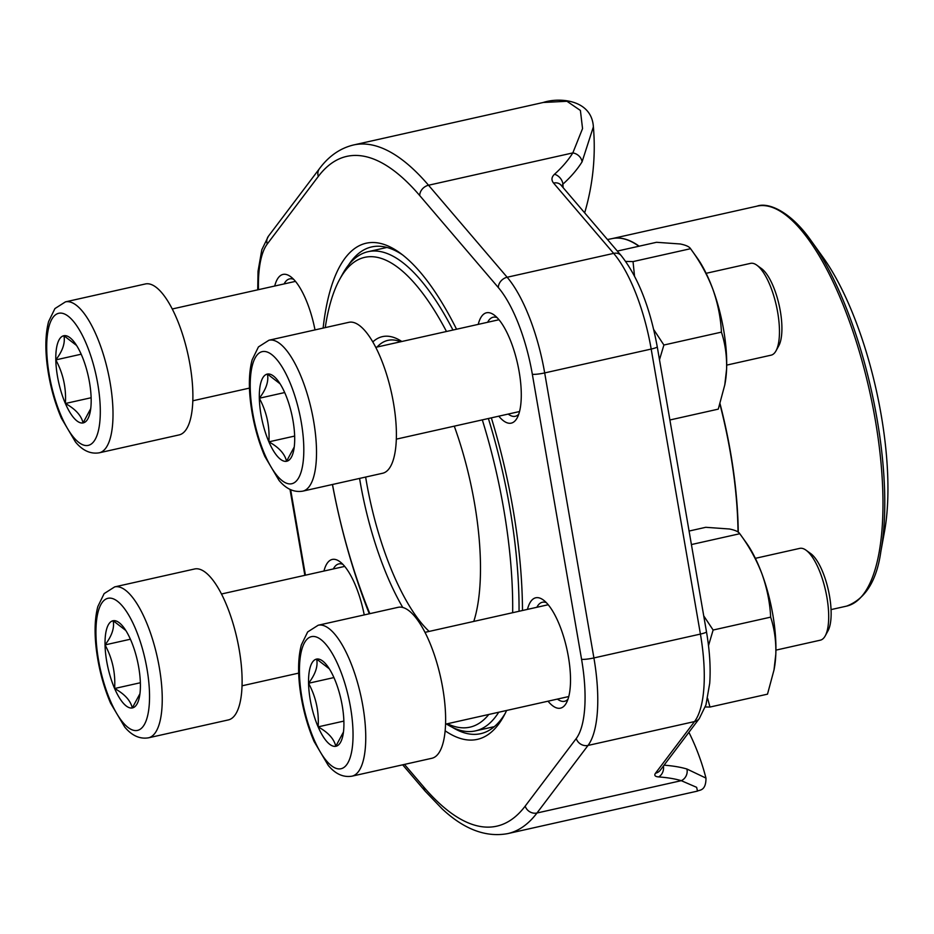 <?xml version="1.0" encoding="UTF-8"?>
<svg xmlns="http://www.w3.org/2000/svg" width="934" height="934" viewBox="0 0 934 934"><rect width="100%" height="100%" fill="white"/><g stroke="black" fill="none" stroke-linecap="round" stroke-linejoin="round"><path stroke-width="1.4" d="M81.597 355.142A44.645 15.119 77.4 0 1 91.158 398.76A44.645 15.119 77.4 0 1 90.318 411.322A44.645 15.119 77.4 0 1 83.056 422.927A44.645 15.119 77.4 0 1 65.38 403.5A44.645 15.119 77.4 0 1 55.806 359.894A44.645 15.119 77.4 0 1 63.921 335.715A44.645 15.119 77.4 0 1 75.059 343.198A44.645 15.119 77.4 0 1 81.597 355.142M65.45 301.869L145.33 283.971A77.335 26.199 77.4 0 1 176.106 317.151A77.335 26.199 77.4 0 1 192.859 393.097A77.335 26.199 77.4 0 1 179.153 434.905L99.273 452.803C90.61 454.239 82.694 450.655 75.514 442.039L61.329 418.082C54.347 401.737 49.63 384.072 47.179 365.089C45.042 347.787 45.521 333.275 48.615 321.541L54.931 308.57L65.45 301.869A77.335 26.199 77.4 0 1 96.225 335.049A77.335 26.199 77.4 0 1 112.979 410.995A77.335 26.199 77.4 0 1 99.273 452.803M90.726 408.648L83.056 422.927C81.316 415.513 75.42 409.034 65.38 403.5C66.361 388.077 63.173 373.542 55.806 359.894C62.671 350.927 65.368 342.871 63.921 335.715L76.576 345.463M55.806 359.894L81.176 354.208M65.38 403.5L91.135 397.732M806.054 550.208L810.782 553.64A42.334 14.337 77.4 0 1 828.365 590.171A42.334 14.337 77.4 0 1 828.049 630.719L825.247 635.844A47.039 15.936 -102.6 0 0 828.68 614.759A47.039 15.936 -102.6 0 0 806.054 550.208A47.039 15.936 -102.6 0 0 799.773 548.375L755.361 558.334M334.337 678.504A44.645 15.119 77.4 0 1 343.899 722.122A44.645 15.119 77.4 0 1 343.058 734.684A44.645 15.119 77.4 0 1 335.796 746.289A44.645 15.119 77.4 0 1 318.12 726.862A44.645 15.119 77.4 0 1 308.559 683.256A44.645 15.119 77.4 0 1 316.661 659.077A44.645 15.119 77.4 0 1 327.799 666.561A44.645 15.119 77.4 0 1 334.337 678.504M318.19 625.231L398.071 607.334A77.335 26.199 77.4 0 1 428.846 640.514A77.335 26.199 77.4 0 1 445.6 716.46A77.335 26.199 77.4 0 1 431.893 758.268L352.013 776.166C343.35 777.602 335.434 774.017 328.254 765.401L314.069 741.444C307.088 725.099 302.371 707.435 299.919 688.451C297.783 671.149 298.261 656.637 301.355 644.904L307.671 631.933L318.19 625.231A77.335 26.199 77.4 0 1 348.966 658.412A77.335 26.199 77.4 0 1 365.719 734.357A77.335 26.199 77.4 0 1 352.013 776.166M775.921 650.134L820.344 640.175A47.039 15.936 -102.6 0 0 825.247 635.844M343.467 732.011L335.796 746.289C334.057 738.876 328.161 732.396 318.12 726.862C319.101 711.439 315.914 696.904 308.559 683.256C315.412 674.29 318.109 666.234 316.661 659.077L329.317 668.826M308.559 683.256L333.917 677.57M318.12 726.862L343.875 721.095M756.832 265.186L761.549 268.63A42.334 14.337 77.4 0 1 779.143 305.161A42.334 14.337 77.4 0 1 778.816 345.708L776.014 350.834A47.039 15.936 -102.6 0 0 779.446 329.737A47.039 15.936 -102.6 0 0 756.832 265.186A47.039 15.936 -102.6 0 0 750.539 263.365L706.127 273.312M285.103 393.494A44.645 15.119 77.4 0 1 294.677 437.1A44.645 15.119 77.4 0 1 293.836 449.674A44.645 15.119 77.4 0 1 286.563 461.279A44.645 15.119 77.4 0 1 268.887 441.84A44.645 15.119 77.4 0 1 259.325 398.234A44.645 15.119 77.4 0 1 267.428 374.055A44.645 15.119 77.4 0 1 278.565 381.551A44.645 15.119 77.4 0 1 285.103 393.494M268.969 340.221L348.849 322.323A77.335 26.199 77.4 0 1 379.613 355.504A77.335 26.199 77.4 0 1 396.366 431.45A77.335 26.199 77.4 0 1 382.66 473.246L302.779 491.144C294.117 492.592 286.201 489.007 279.021 480.391L264.836 456.434C257.854 440.089 253.137 422.413 250.697 403.43C248.549 386.139 249.028 371.627 252.122 359.882L258.438 346.923L268.969 340.221A77.335 26.199 77.4 0 1 299.732 373.402A77.335 26.199 77.4 0 1 316.486 449.336A77.335 26.199 77.4 0 1 302.779 491.144M726.699 365.112L771.11 355.165A47.039 15.936 -102.6 0 0 776.014 350.834M294.233 447.001L286.563 461.279C284.823 453.866 278.927 447.386 268.887 441.84C269.868 426.418 266.68 411.882 259.325 398.234C266.178 389.268 268.875 381.212 267.428 374.055L280.095 383.816M259.325 398.234L284.695 392.549M268.887 441.84L294.642 436.073M130.818 640.164A44.645 15.119 77.4 0 1 140.392 683.77A44.645 15.119 77.4 0 1 139.551 696.332A44.645 15.119 77.4 0 1 132.289 707.949A44.645 15.119 77.4 0 1 114.613 688.51A44.645 15.119 77.4 0 1 105.04 644.904A44.645 15.119 77.4 0 1 113.154 620.725A44.645 15.119 77.4 0 1 124.292 628.22A44.645 15.119 77.4 0 1 130.818 640.164M114.684 586.891L194.564 568.993A77.335 26.199 77.4 0 1 225.339 602.173A77.335 26.199 77.4 0 1 242.081 678.107A77.335 26.199 77.4 0 1 228.375 719.916L148.506 737.813C139.843 739.261 131.928 735.677 124.736 727.061L110.551 703.104C103.581 686.747 98.864 669.083 96.412 650.099C94.276 632.808 94.743 618.296 97.837 606.551L104.153 593.592L114.684 586.891A77.335 26.199 77.4 0 1 145.459 620.071A77.335 26.199 77.4 0 1 162.212 696.005A77.335 26.199 77.4 0 1 148.506 737.813M139.96 693.67L132.289 707.949C130.538 700.535 124.654 694.055 114.613 688.51C115.594 673.087 112.407 658.552 105.04 644.904C111.893 635.937 114.602 627.881 113.154 620.725L125.81 630.485M105.04 644.904L130.41 639.218M114.613 688.51L140.369 682.742M323.129 328.079A254.235 86.126 77.4 0 1 400.137 253.056A254.235 86.126 77.4 0 1 456.563 329.235M491.342 417.848A254.235 86.126 77.4 0 1 522.491 610.509M506.613 710.47A254.235 86.126 77.4 0 1 503.858 715.958A254.235 86.126 77.4 0 1 445.144 730.797M369.304 613.778A254.235 86.126 77.4 0 1 332.434 484.501M274.713 286.026A56.554 19.159 77.4 0 1 290.567 276.616A56.554 19.159 77.4 0 1 315.003 329.9M323.946 571.048A56.554 19.159 77.4 0 1 339.801 561.638A56.554 19.159 77.4 0 1 364.237 614.922M478.22 324.378A56.554 19.159 77.4 0 1 494.074 314.968A56.554 19.159 77.4 0 1 517.576 363.77A56.554 19.159 77.4 0 1 517.144 417.93A56.554 19.159 77.4 0 1 498.791 416.179M527.453 609.388A56.554 19.159 77.4 0 1 543.308 599.978A56.554 19.159 77.4 0 1 566.81 648.78A56.554 19.159 77.4 0 1 566.378 702.94A56.554 19.159 77.4 0 1 548.024 701.201M584.661 212.835A232.006 232.006 0 0 0 593.382 126.849L582.057 161.862A230.908 117.135 179.6 0 1 562.91 184.138A185.609 62.87 77.4 0 1 563.109 187.606M664.074 765.179A230.908 59.986 -18.2 0 1 686.934 769.021L705.964 778.104A232.006 232.006 0 0 0 688.907 732.314M697.5 791.075L696.624 787.327L681.271 780.672L536.968 813.012A352.842 119.517 77.4 0 1 507.757 833.607L697.5 791.098C699.134 789.802 706.022 791.402 705.976 778.104M561.789 186.076L562.91 184.138A9.667 7.227 48 0 0 554.492 174.249A221.276 112.255 -0.4 0 0 572.834 152.907L582.547 128.577L580.399 110.457L566.973 101.281L543.39 102.471M452.196 727.236A249.401 84.48 -102.6 0 0 480.706 733.669A249.401 84.48 -102.6 0 0 505.282 713.249M402.577 254.9A249.401 84.48 -102.6 0 0 371.65 246.926A249.401 84.48 -102.6 0 0 348.604 264.906M557.423 699.087A50.751 17.186 -102.6 0 0 564.533 701.306A50.751 17.186 -102.6 0 0 567.977 699.227M546.343 602.652A50.751 17.186 -102.6 0 0 542.339 602.255A50.751 17.186 -102.6 0 0 536.852 607.287M508.189 414.077A50.751 17.186 -102.6 0 0 515.299 416.284A50.751 17.186 -102.6 0 0 518.744 414.217M497.11 317.642A50.751 17.186 -102.6 0 0 493.117 317.233A50.751 17.186 -102.6 0 0 487.63 322.277M342.825 564.311A50.751 17.186 -102.6 0 0 338.832 563.903A50.751 17.186 -102.6 0 0 333.345 568.934M293.603 279.289A50.751 17.186 -102.6 0 0 289.598 278.892A50.751 17.186 -102.6 0 0 284.111 283.924M560.925 185.06A9.667 7.659 139.5 0 0 553.57 183.064L613.65 253.383L507.15 277.246A102.95 34.873 77.4 0 1 544.685 372.923L593.907 657.945A102.95 34.873 77.4 0 1 588.023 745.437L536.968 813.012A9.667 8.745 -142.9 0 1 525.177 806.124L576.231 738.549A93.283 31.604 -102.6 0 0 581.567 659.276L532.333 374.254A93.283 31.604 -102.6 0 0 498.336 287.567L419.716 195.556A343.175 116.248 -102.6 0 0 318.307 176.444L267.252 244.019A93.283 31.604 -102.6 0 0 258.461 289.668M593.382 126.849C591.701 99.319 559.092 97.194 543.214 102.483L353.472 144.992A352.842 119.517 77.4 0 1 428.531 185.236L572.834 152.907A9.667 7.927 32.1 0 1 582.057 161.862M560.972 185.119L621.063 255.437C637.91 276.768 649.971 307.216 657.244 346.759L706.478 631.781C709.712 650.671 710.797 667.857 709.712 683.326L705.952 704.901L699.321 718.526L660.303 770.176A9.667 8.745 -142.9 0 1 655.505 773.212C653.998 775.372 655.026 776.609 658.598 776.925A9.667 7.881 94.1 0 0 663.444 766.02M686.934 769.021A9.667 8.745 106.6 0 1 681.271 780.672A221.276 57.488 161.8 0 0 658.598 776.925M402.776 607.485A159.504 54.032 77.4 0 1 374.767 541.977A159.504 54.032 77.4 0 1 359.578 478.418M372.806 341.937A159.504 54.032 77.4 0 1 401.83 341.494M454.274 426.161A159.504 54.032 77.4 0 1 473.783 621.414M332.492 484.489A240.703 81.538 -102.6 0 0 353.11 567.277A240.703 81.538 -102.6 0 0 369.841 613.661M447.444 723.733A240.703 81.538 -102.6 0 0 488.797 714.463M512.661 612.704A240.703 81.538 -102.6 0 0 482.306 419.868M446.487 331.488A240.703 81.538 -102.6 0 0 339.556 279.57A240.703 81.538 -102.6 0 0 325.254 327.601M339.556 279.57L342.439 274.304A245.537 83.173 77.4 0 1 368.054 251.69A245.537 83.173 77.4 0 1 452.955 330.041M488.389 418.514A245.537 83.173 77.4 0 1 519.047 611.28M498.721 712.245A245.537 83.173 77.4 0 1 475.429 730.89A245.537 83.173 77.4 0 1 446.405 723.967M880.867 551.445L884.486 531.656A179.807 60.908 -102.6 0 0 823.029 257.329L811.307 240.984A203.484 68.929 77.4 0 1 858.416 342.218A203.484 68.929 77.4 0 1 880.867 551.445C876.757 580.785 865.351 598.998 846.648 606.108A204.943 69.42 -102.6 0 0 856.49 342.276A204.943 69.42 -102.6 0 0 757.03 206.145L612.435 238.544M365.638 477.064A154.67 52.397 -102.6 0 0 380.488 539.478A154.67 52.397 -102.6 0 0 429.138 631.419M400.593 341.774A154.67 52.397 -102.6 0 0 387.925 340.361A154.67 52.397 -102.6 0 0 377.067 347.039M707.633 698.434L709.98 707.05L767.503 694.16L774.006 669.947L775.815 654.139A82.169 27.833 77.4 0 1 774.356 668.114L774.017 669.958M709.98 707.05L705.275 706.956M770.667 617.14C774.449 628.734 776.166 641.063 775.815 654.139A82.169 27.833 77.4 0 0 761.969 573.92C767.024 588.175 769.931 602.582 770.667 617.14L713.132 630.03L708.497 645.616M689.07 531.049L705.765 527.301L729.512 529.006C735.116 530.138 738.549 531.703 739.786 533.723L746.266 542.747A82.169 27.833 77.4 0 1 761.969 573.92C756.517 559.758 749.126 546.355 739.786 533.723L691.405 544.557M703.734 615.88L713.132 630.03M669.888 419.985L718.269 409.139L724.772 384.936L726.594 369.128A82.169 27.833 77.4 0 1 725.123 383.092L724.784 384.936M721.433 332.13C725.216 343.724 726.932 356.052 726.594 369.128A82.169 27.833 77.4 0 0 712.735 288.91C717.802 303.153 720.698 317.56 721.433 332.13L663.899 345.02L659.486 359.742M617.327 251.071L656.532 242.291L680.279 243.984C685.883 245.117 689.315 246.693 690.565 248.701L697.033 257.726A82.169 27.833 77.4 0 1 712.735 288.91C707.283 274.736 699.893 261.333 690.565 248.701L633.03 261.59L634.525 276.055M653.718 329.574L663.899 345.02M625.698 261.415L633.03 261.59M100.277 408.777A67.668 22.918 -102.6 0 0 58.982 313.229A67.668 22.918 -102.6 0 0 61.2 415.957A67.668 22.918 -102.6 0 0 100.277 408.777M353.017 732.139A67.668 22.918 -102.6 0 0 311.722 636.591A67.668 22.918 -102.6 0 0 313.941 739.319A67.668 22.918 -102.6 0 0 353.017 732.139M303.784 447.117A67.668 22.918 -102.6 0 0 262.501 351.581A67.668 22.918 -102.6 0 0 264.707 454.309A67.668 22.918 -102.6 0 0 303.784 447.117M149.51 693.787A67.668 22.918 -102.6 0 0 108.216 598.25A67.668 22.918 -102.6 0 0 110.434 700.979A67.668 22.918 -102.6 0 0 149.51 693.787M655.505 773.212L694.522 721.573A102.95 34.873 -102.6 0 0 700.418 634.081L651.185 349.059L544.685 372.923A9.667 1.308 -9.8 0 1 532.333 374.254M706.478 631.781A9.667 1.308 170.2 0 1 700.418 634.081L593.907 657.945A9.667 1.308 -9.8 0 1 581.567 659.276M657.244 346.759A9.667 1.308 170.2 0 1 651.185 349.059A102.95 34.873 -102.6 0 0 613.65 253.383A9.667 7.659 139.5 0 1 621.063 255.437M419.716 195.556A9.667 7.659 -40.5 0 1 428.531 185.236L507.15 277.246A9.667 7.659 -40.5 0 0 498.336 287.567M554.492 174.249C551.469 177.133 551.165 180.075 553.57 183.064M699.321 718.526A9.667 8.745 -142.9 0 1 694.522 721.573L588.023 745.437A9.667 8.745 -142.9 0 1 576.231 738.549M290.661 489.696L305.43 575.192M404.457 764.409L423.767 787.023A343.175 116.248 -102.6 0 0 525.177 806.124M402.659 764.818L425.297 791.308A9.667 7.659 -40.5 0 1 423.767 787.023M318.307 176.444A9.667 8.745 -142.9 0 1 319.475 168.634L268.42 236.209L261.824 249.717L258.029 271.327L257.726 289.832M267.252 244.019A9.667 8.745 -142.9 0 1 268.42 236.209M738.023 532.03A204.943 69.42 -102.6 0 0 719.916 404.153M638.938 246.237A204.943 69.42 -102.6 0 0 612.634 238.509L607.462 239.524M612.482 238.532A204.943 69.42 77.4 0 1 639.16 246.179M720.044 403.745A204.943 69.42 77.4 0 1 738.245 532.193M192.813 400.791L249.471 388.1M172.241 308.991L295.459 281.379M445.553 724.154L568.771 696.542M424.993 632.353L548.2 604.742M396.331 439.143L519.538 411.532M375.76 347.331L498.978 319.732M242.046 685.801L298.693 673.11M221.475 594.001L344.693 566.401M425.297 791.308L442.202 808.926C464.116 829.392 485.972 837.611 507.757 833.607M353.472 144.992C340.163 148.202 328.826 156.083 319.475 168.634M290.007 489.393L304.858 575.321M386.956 247.452L368.054 251.69M494.319 726.652L475.429 730.89M846.648 606.108L831.062 609.598M757.03 206.145C767.958 202.036 790.421 211.026 811.307 240.984"/></g></svg>
